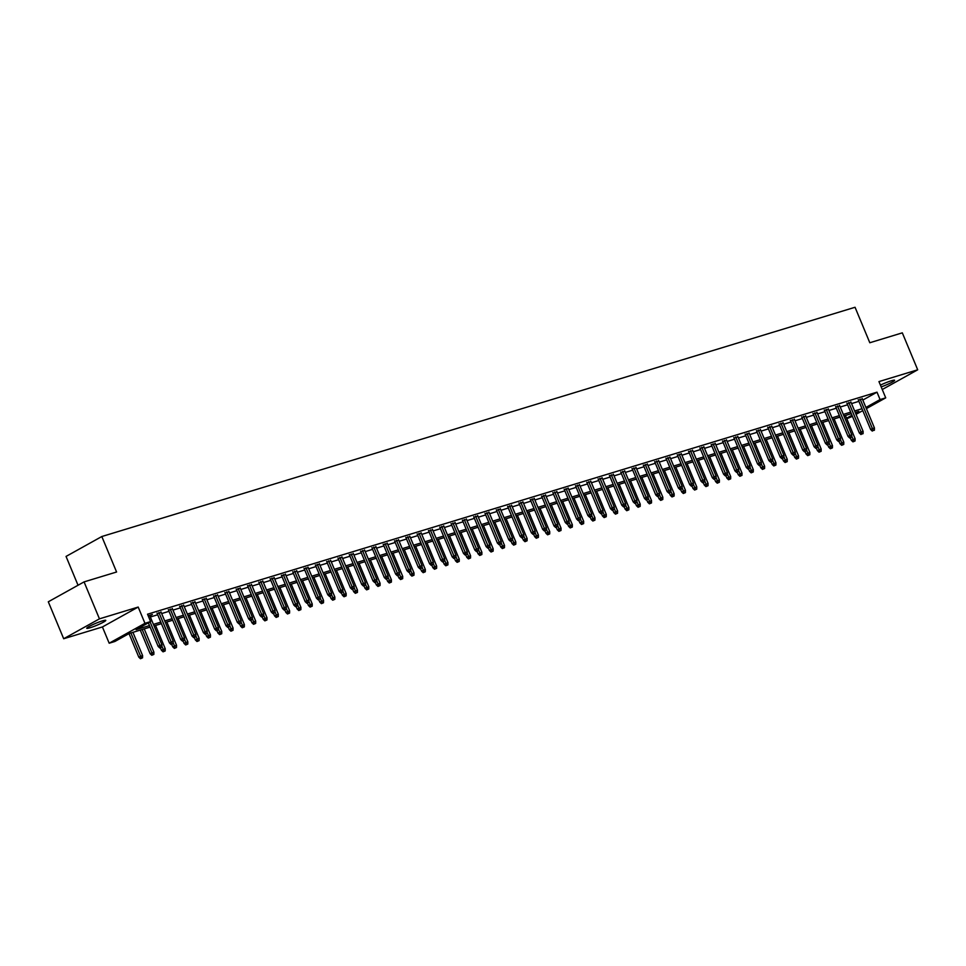 <?xml version="1.0" encoding="UTF-8"?>
<svg xmlns="http://www.w3.org/2000/svg" width="966" height="966" viewBox="0 0 966 966"><rect width="100%" height="100%" fill="white"/><g stroke="black" fill="none" stroke-linecap="round" stroke-linejoin="round"><path stroke-width="1.45" d="M90.079 627.767A10.3 1.099 157.4 0 0 100.44 623.674A10.3 1.099 157.4 0 0 105.777 620.365A10.3 1.099 157.4 0 0 102.456 620.884A10.3 1.099 157.4 0 0 92.084 624.966A10.3 1.099 157.4 0 0 86.747 628.286A10.3 1.099 157.4 0 0 90.079 627.767M881.185 386.919A10.3 1.099 157.4 0 0 894.625 380.266A10.3 1.099 157.4 0 0 891.304 380.785A10.3 1.099 157.4 0 0 880.437 385.12M150.116 627.103L129.335 633.43L114.833 641.496L109.182 643.211L144.948 623.312L150.599 621.597L136.097 629.663L149.488 625.582M102.42 626.958L138.186 607.059L99.45 618.844L84.066 581.894L48.3 601.794L63.684 638.743L102.42 626.958L109.182 643.211M78.041 585.251L66.05 556.428L101.816 536.528L855.043 307.273L869.811 342.749L902.316 332.847L917.7 369.797L878.963 381.594L885.725 397.847L866.381 408.606M852.435 416.37L846.784 418.713M99.45 618.844L63.684 638.743M882.26 389.515L917.7 369.797M149.875 615.861L152.399 614.485L148.184 615.777M161.189 612.42L157.241 613.615M172.491 608.978L168.555 610.174M183.806 605.537L179.869 606.733M195.108 602.096L191.171 603.291M206.422 598.654L202.486 599.85M217.736 595.213L213.8 596.408M229.039 591.772L225.102 592.967M240.353 588.33L236.416 589.526M251.655 584.889L247.719 586.084M262.969 581.435L259.033 582.643M274.284 577.994L270.347 579.202M285.586 574.553L281.649 575.76M296.9 571.111L292.964 572.319M308.214 567.67L304.266 568.865M319.517 564.229L315.58 565.424M330.831 560.787L326.894 561.983M342.133 557.346L338.197 558.541M353.447 553.904L349.511 555.1M364.762 550.463L360.825 551.658M376.064 547.022L372.127 548.217M387.378 543.58L383.442 544.776M398.692 540.139L394.744 541.334M409.995 536.698L406.058 537.893M421.309 533.244L417.372 534.452M432.611 529.803L428.675 531.01M443.925 526.361L439.989 527.569M455.24 522.92L451.303 524.115M466.542 519.479L462.605 520.674M477.856 516.037L473.92 517.233M489.158 512.596L485.222 513.791M500.473 509.154L496.536 510.35M511.787 505.713L507.85 506.909M523.089 502.272L519.153 503.467M534.403 498.83L530.467 500.026M545.718 495.389L541.769 496.584M557.02 491.948L553.083 493.143M568.334 488.494L564.398 489.702M579.636 485.053L575.7 486.26M590.951 481.611L587.014 482.819M602.265 478.17L598.328 479.377M613.567 474.729L609.631 475.924M624.881 471.287L620.945 472.483M636.196 467.846L632.247 469.041M647.498 464.405L643.561 465.6M658.812 460.963L654.876 462.159M670.114 457.522L666.178 458.717M681.428 454.08L677.492 455.276M692.743 450.639L688.806 451.834M704.045 447.198L700.108 448.393M715.359 443.756L711.423 444.952M726.661 440.303L722.725 441.51M737.976 436.861L734.039 438.069M749.29 433.42L745.354 434.628M760.592 429.979L756.656 431.174M771.906 426.537L767.97 427.733M783.221 423.096L779.272 424.291M794.523 419.655L790.586 420.85M805.837 416.213L801.901 417.409M817.139 412.772L813.203 413.967M828.454 409.33L824.517 410.526M839.768 405.889L835.832 407.084M851.07 402.448L847.134 403.643M862.831 400.069L876.995 392.172L147.532 614.207L150.599 621.597M150.346 616.996L157.724 614.75M161.66 613.555L169.026 611.309M172.962 610.114L180.34 607.868M184.277 606.672L191.642 604.426M195.591 603.231L202.957 600.985M206.893 599.789L214.271 597.543M218.207 596.348L225.573 594.102M229.51 592.907L236.887 590.661M240.824 589.465L248.19 587.219M252.138 586.024L259.504 583.778M263.44 582.57L270.818 580.337M274.755 579.129L282.12 576.895M286.057 575.688L293.435 573.454M297.371 572.246L304.749 570M308.685 568.805L316.051 566.559M319.988 565.364L327.365 563.118M331.302 561.922L338.668 559.676M342.616 558.481L349.982 556.235M353.918 555.039L361.296 552.793M365.233 551.598L372.598 549.352M376.535 548.157L383.913 545.911M387.849 544.715L395.227 542.469M399.163 541.274L406.529 539.028M410.465 537.833L417.843 535.587M421.78 534.379L429.145 532.145M433.094 530.938L440.46 528.704M444.396 527.496L451.774 525.25M455.71 524.055L463.076 521.809M467.013 520.614L474.391 518.368M478.327 517.172L485.705 514.926M489.641 513.731L497.007 511.485M500.943 510.29L508.321 508.044M512.258 506.848L519.623 504.602M523.56 503.407L530.938 501.161M534.874 499.965L542.252 497.719M546.188 496.524L553.554 494.278M557.491 493.083L564.869 490.837M568.805 489.629L576.171 487.395M580.119 486.188L587.485 483.954M591.421 482.746L598.799 480.513M602.736 479.305L610.101 477.059M614.038 475.864L621.416 473.618M625.352 472.422L632.73 470.176M636.666 468.981L644.032 466.735M647.969 465.54L655.346 463.294M659.283 462.098L666.649 459.852M670.597 458.657L677.963 456.411M681.899 455.215L689.277 452.969M693.214 451.774L700.579 449.528M704.516 448.333L711.894 446.087M715.83 444.891L723.208 442.645M727.144 441.438L734.51 439.204M738.447 437.996L745.824 435.763M749.761 434.555L757.127 432.309M761.063 431.114L768.441 428.868M772.377 427.672L779.755 425.426M783.692 424.231L791.057 421.985M794.994 420.79L802.372 418.544M806.308 417.348L813.674 415.102M817.622 413.907L824.988 411.661M828.925 410.465L836.302 408.22M840.239 407.024L847.605 404.778M851.541 403.583L858.919 401.337M862.384 399.006L858.448 400.202M138.186 607.059L144.948 623.312M876.995 392.172L880.074 399.562L885.725 397.847M84.066 581.894L116.584 572.005L101.816 536.528M855.55 413.207L858.81 411.395L855.248 412.482M851.312 413.677L843.946 415.923M840.009 417.119L832.632 419.365M828.695 420.56L821.317 422.806M817.381 424.002L810.015 426.248M806.079 427.443L798.701 429.689M794.764 430.896L787.399 433.13M783.462 434.338L776.084 436.572M772.148 437.779L764.77 440.025M760.834 441.22L753.468 443.466M749.531 444.662L742.154 446.908M738.217 448.103L730.851 450.349M726.903 451.545L719.537 453.791M715.601 454.986L708.223 457.232M704.286 458.427L696.921 460.673M692.984 461.869L685.606 464.115M681.67 465.31L674.292 467.556M670.356 468.752L662.99 470.997M659.053 472.193L651.676 474.439M647.739 475.646L640.373 477.88M636.425 479.088L629.059 481.322M625.123 482.529L617.745 484.775M613.808 485.97L606.443 488.216M602.506 489.412L595.128 491.658M591.192 492.853L583.814 495.099M579.878 496.295L572.512 498.541M568.576 499.736L561.198 501.982M557.261 503.177L549.895 505.423M545.959 506.619L538.581 508.865M534.645 510.06L527.267 512.306M523.331 513.501L515.965 515.747M512.028 516.943L504.65 519.189M500.714 520.384L493.348 522.63M489.4 523.838L482.034 526.072M478.098 527.279L470.72 529.513M466.783 530.72L459.418 532.966M455.481 534.162L448.103 536.408M444.167 537.603L436.789 539.849M432.853 541.045L425.487 543.29M421.55 544.486L414.173 546.732M410.236 547.927L402.87 550.173M398.922 551.369L391.556 553.615M387.62 554.81L380.242 557.056M376.305 558.251L368.94 560.497M365.003 561.693L357.625 563.939M353.689 565.134L346.311 567.38M342.375 568.588L335.009 570.821M331.072 572.029L323.695 574.263M319.758 575.47L312.392 577.716M308.456 578.912L301.078 581.158M297.142 582.353L289.764 584.599M285.827 585.794L278.462 588.04M274.525 589.236L267.147 591.482M263.211 592.677L255.845 594.923M251.897 596.119L244.531 598.365M240.594 599.56L233.217 601.806M229.28 603.001L221.914 605.247M217.978 606.443L210.6 608.689M206.664 609.884L199.286 612.13M195.349 613.338L187.984 615.571M184.047 616.779L176.669 619.013M172.733 620.22L165.367 622.454M161.419 623.662L154.053 625.908M846.566 418.206L851.952 415.211M862.783 410.61L856.033 414.366M865.898 407.459L880.074 399.562M153.425 624.386L160.791 622.14M164.727 620.945L172.105 618.699M176.041 617.503L183.419 615.257M187.356 614.062L194.721 611.816M198.658 610.621L206.036 608.375M209.972 607.179L217.338 604.933M221.274 603.738L228.652 601.492M232.589 600.297L239.966 598.051M243.903 596.855L251.269 594.609M255.205 593.414L262.583 591.168M266.519 589.96L273.885 587.726M277.834 586.519L285.199 584.285M289.136 583.078L296.514 580.832M300.45 579.636L307.816 577.39M311.752 576.195L319.13 573.949M323.067 572.753L330.444 570.508M334.381 569.312L341.747 567.066M345.683 565.871L353.061 563.625M356.997 562.429L364.363 560.183M368.312 558.988L375.677 556.742M379.614 555.547L386.992 553.301M390.928 552.105L398.294 549.859M402.23 548.664L409.608 546.418M413.545 545.21L420.922 542.977M424.859 541.769L432.225 539.535M436.161 538.328L443.539 536.094M447.475 534.886L454.841 532.64M458.778 531.445L466.155 529.199M470.092 528.004L477.47 525.758M481.406 524.562L488.772 522.316M492.708 521.121L500.086 518.875M504.023 517.679L511.388 515.433M515.337 514.238L522.703 511.992M526.639 510.797L534.017 508.551M537.953 507.355L545.319 505.109M549.256 503.914L556.633 501.668M560.57 500.473L567.948 498.227M571.884 497.019L579.25 494.785M583.186 493.578L590.564 491.344M594.501 490.136L601.866 487.89M605.815 486.695L613.181 484.449M617.117 483.254L624.495 481.008M628.431 479.812L635.797 477.566M639.733 476.371L647.111 474.125M651.048 472.929L658.426 470.684M662.362 469.488L669.728 467.242M673.664 466.047L681.042 463.801M684.979 462.605L692.344 460.359M696.281 459.164L703.659 456.918M707.595 455.723L714.973 453.477M718.909 452.269L726.275 450.035M730.211 448.828L737.589 446.594M741.526 445.386L748.892 443.153M752.84 441.945L760.206 439.699M764.142 438.504L771.52 436.258M775.457 435.062L782.822 432.816M786.759 431.621L794.137 429.375M798.073 428.18L805.451 425.934M809.387 424.738L816.753 422.492M820.689 421.297L828.067 419.051M832.004 417.855L839.369 415.609M843.318 414.414L850.684 412.168M854.62 410.973L861.998 408.727M858.219 399.658L870.656 429.532L872.395 428.566L860.126 399.079M873.264 430.558L874.387 430.22L873.264 430.558L872.395 428.566L874.435 427.95L862.155 398.463M870.656 429.532L872.298 431.102M874.387 430.22L874.435 427.95M852.966 441.86L855.055 440.979L852.966 441.86L851.324 440.291L855.103 438.697L845.431 415.477M853.932 441.317L851.783 436.258M851.324 440.291L850.285 437.803M855.103 438.697L855.055 440.979M846.916 403.1L859.342 432.973L861.092 432.007L848.812 402.52M861.95 434.012L863.085 433.662L861.95 434.012L861.092 432.007L863.121 431.391L850.853 401.904M859.342 432.973L860.984 434.543M863.085 433.662L863.121 431.391M835.602 406.541L848.039 436.415L849.778 435.449L837.498 405.962M850.648 437.453L851.77 437.103L850.648 437.453L849.778 435.449L851.807 434.833L839.539 405.346M848.039 436.415L849.682 437.984M851.77 437.103L851.807 434.833M824.288 409.982L836.725 439.856L838.464 438.89L826.196 409.403M839.333 440.894L840.468 440.544L839.333 440.894L838.464 438.89L840.505 438.274L828.224 408.787M836.725 439.856L838.367 441.426M840.468 440.544L840.505 438.274M812.986 413.424L825.423 443.297L827.162 442.331L814.881 412.844M828.019 444.336L829.154 443.986L828.019 444.336L827.162 442.331L829.19 441.716L816.922 412.228M825.423 443.297L827.053 444.867M829.154 443.986L829.19 441.716M841.652 445.302L843.753 444.42L841.652 445.302L840.009 443.732L843.789 442.15L834.117 418.918M842.618 444.758L840.48 439.699M840.009 443.732L838.983 441.245M843.789 442.15L843.753 444.42M830.349 448.743L832.438 447.862L830.349 448.743L828.707 447.173L832.475 445.592L822.815 422.359M831.315 448.2L829.166 443.14M828.707 447.173L827.669 444.686M832.475 445.592L832.438 447.862M819.035 452.185L821.136 451.303L819.035 452.185L817.393 450.615L821.172 449.033L811.5 425.801M820.001 451.653L817.864 446.582M817.393 450.615L816.355 448.127M821.172 449.033L821.136 451.303M807.721 455.626L809.822 454.745L807.721 455.626L806.091 454.056L809.858 452.474L800.186 429.242M808.687 455.095L806.55 450.023M806.091 454.056L805.052 451.569M809.858 452.474L809.822 454.745M801.671 416.865L814.109 446.751L815.847 445.773L803.579 416.286M816.717 447.777L817.84 447.427L816.717 447.777L815.847 445.773L817.888 445.157L805.608 415.67M814.109 446.751L815.751 448.309M817.84 447.427L817.888 445.157M796.419 459.067L798.508 458.186L796.419 459.067L794.777 457.498L798.556 455.916L788.884 432.683M797.385 458.536L795.235 453.465M794.777 457.498L793.738 455.01M798.556 455.916L798.508 458.186M790.357 420.307L802.794 450.192L804.533 449.214L792.265 419.739M805.403 451.219L806.538 450.868L805.403 451.219L804.533 449.214L806.574 448.598L794.306 419.111M802.794 450.192L804.437 451.75M806.538 450.868L806.574 448.598M785.104 462.509L787.205 461.627L785.104 462.509L783.462 460.939L787.242 459.357L777.57 436.125M786.07 461.977L783.933 456.906M783.462 460.939L782.424 458.452M787.242 459.357L787.205 461.627M779.055 423.76L791.492 453.634L793.231 452.656L780.951 423.18M794.088 454.66L795.223 454.322L794.088 454.66L793.231 452.656L795.26 452.04L782.991 422.553M791.492 453.634L793.122 455.203M795.223 454.322L795.26 452.04M773.79 465.95L775.891 465.069L773.79 465.95L772.16 464.38L775.927 462.799L766.267 439.566M774.756 465.419L772.619 460.347M772.16 464.38L771.122 461.893M775.927 462.799L775.891 465.069M767.741 427.201L780.178 457.075L781.917 456.109L769.648 426.622M782.786 458.101L783.921 457.763L782.786 458.101L781.917 456.109L783.957 455.481L771.677 425.994M780.178 457.075L781.82 458.645M783.921 457.763L783.957 455.481M762.488 469.391L764.577 468.51L762.488 469.391L760.846 467.834L764.625 466.24L754.953 443.008M763.454 468.86L761.317 463.801M760.846 467.834L759.807 465.334M764.625 466.24L764.577 468.51M756.438 430.643L768.864 460.516L770.614 459.55L758.334 430.063M771.472 461.543L772.607 461.205L771.472 461.543L770.614 459.55L772.643 458.922L760.375 429.435M768.864 460.516L770.506 462.086M772.607 461.205L772.643 458.922M751.174 472.845L753.275 471.951L751.174 472.845L749.531 471.275L753.311 469.681L743.639 446.449M752.14 472.302L750.002 467.242M749.531 471.275L748.505 468.776M753.311 469.681L753.275 471.951M745.124 434.084L757.561 463.958L759.3 462.992L747.02 433.505M760.17 464.984L761.293 464.646L760.17 464.984L759.3 462.992L761.341 462.364L749.061 432.889M757.561 463.958L759.204 465.527M761.293 464.646L761.341 462.364M739.871 476.286L741.96 475.405L739.871 476.286L738.229 474.717L742.009 473.123L732.337 449.89M740.837 475.743L738.688 470.684M738.229 474.717L737.191 472.229M742.009 473.123L741.96 475.405M733.81 437.526L746.247 467.399L747.986 466.433L735.718 436.946M748.855 468.425L749.99 468.087L748.855 468.425L747.986 466.433L750.027 465.805L737.746 436.33M746.247 467.399L747.889 468.969M749.99 468.087L750.027 465.805M728.557 479.728L730.658 478.846L728.557 479.728L726.915 478.158L730.694 476.564L721.022 453.332M729.523 479.184L727.386 474.125M726.915 478.158L725.877 475.67M730.694 476.564L730.658 478.846M722.508 440.967L734.945 470.84L736.684 469.874L724.403 440.387M737.541 471.867L738.676 471.529L737.541 471.867L736.684 469.874L738.712 469.259L726.444 439.772M734.945 470.84L736.575 472.41M738.676 471.529L738.712 469.259M717.243 483.169L719.344 482.288L717.243 483.169L715.613 481.599L719.38 480.005L709.708 456.773M718.209 482.626L716.072 477.566M715.613 481.599L714.574 479.112M719.38 480.005L719.344 482.288M711.193 444.408L723.631 474.282L725.369 473.316L713.101 443.829M726.239 475.308L727.362 474.97L726.239 475.308L725.369 473.316L727.41 472.7L715.13 443.213M723.631 474.282L725.273 475.852M727.362 474.97L727.41 472.7M705.941 486.61L708.03 485.729L705.941 486.61L704.299 485.041L708.078 483.447L698.406 460.227M706.907 486.067L704.757 481.008M704.299 485.041L703.26 482.553M708.078 483.447L708.03 485.729M699.891 447.85L712.316 477.723L714.055 476.757L701.787 447.27M714.925 478.762L716.06 478.411L714.925 478.762L714.055 476.757L716.096 476.141L703.828 446.654M712.316 477.723L713.959 479.293M716.06 478.411L716.096 476.141M694.626 490.052L696.727 489.17L694.626 490.052L692.984 488.482L696.764 486.9L687.092 463.668M695.592 489.508L693.455 484.449M692.984 488.482L691.958 485.995M696.764 486.9L696.727 489.17M688.577 451.291L701.014 481.165L702.753 480.199L690.473 450.711M703.622 482.203L704.745 481.853L703.622 482.203L702.753 480.199L704.782 479.583L692.513 450.096M701.014 481.165L702.644 482.734M704.745 481.853L704.782 479.583M683.312 493.493L685.413 492.612L683.312 493.493L681.682 491.923L685.449 490.342L675.789 467.109M684.278 492.95L682.141 487.89M681.682 491.923L680.644 489.436M685.449 490.342L685.413 492.612M677.263 454.732L689.7 484.606L691.439 483.64L679.17 454.153M692.308 485.644L693.443 485.294L692.308 485.644L691.439 483.64L693.479 483.024L681.199 453.537M689.7 484.606L691.342 486.176M693.443 485.294L693.479 483.024M672.01 496.935L674.111 496.053L672.01 496.935L670.368 495.365L674.147 493.783L664.475 470.551M672.976 496.391L670.839 491.332M670.368 495.365L669.329 492.877M674.147 493.783L674.111 496.053M665.96 458.174L678.398 488.047L680.136 487.081L667.856 457.594M680.994 489.086L682.129 488.736L680.994 489.086L680.136 487.081L682.165 486.466L669.897 456.978M678.398 488.047L680.028 489.617M682.129 488.736L682.165 486.466M660.696 500.376L662.797 499.494L660.696 500.376L659.053 498.806L662.833 497.224L653.161 473.992M661.662 499.845L659.524 494.773M659.053 498.806L658.027 496.319M662.833 497.224L662.797 499.494M654.646 461.615L667.083 491.489L668.822 490.523L656.554 461.036M669.692 492.527L670.815 492.177L669.692 492.527L668.822 490.523L670.863 489.907L658.583 460.42M667.083 491.489L668.726 493.058M670.815 492.177L670.863 489.907M649.393 503.817L651.482 502.936L649.393 503.817L647.751 502.248L651.531 500.666L641.859 477.433M650.36 503.286L648.21 498.215M647.751 502.248L646.713 499.76M651.531 500.666L651.482 502.936M643.332 465.057L655.769 494.942L657.508 493.964L645.24 464.489M658.377 495.969L659.512 495.618L658.377 495.969L657.508 493.964L659.549 493.348L647.28 463.861M655.769 494.942L657.411 496.5M659.512 495.618L659.549 493.348M638.079 507.259L640.18 506.377L638.079 507.259L636.437 505.689L640.217 504.107L630.544 480.875M639.045 506.727L636.908 501.656M636.437 505.689L635.399 503.201M640.217 504.107L640.18 506.377M632.03 468.51L644.467 498.384L646.206 497.405L633.925 467.93M647.063 499.41L648.198 499.06L647.063 499.41L646.206 497.405L648.234 496.79L635.966 467.303M644.467 498.384L646.097 499.953M648.198 499.06L648.234 496.79M626.765 510.7L628.866 509.819L626.765 510.7L625.135 509.13L628.902 507.548L619.23 484.316M627.731 510.169L625.594 505.097M625.135 509.13L624.096 506.643M628.902 507.548L628.866 509.819M620.715 471.951L633.153 501.825L634.891 500.859L622.623 471.372M635.761 502.851L636.884 502.513L635.761 502.851L634.891 500.859L636.932 500.231L624.652 470.744M633.153 501.825L634.795 503.395M636.884 502.513L636.932 500.231M615.463 514.141L617.552 513.26L615.463 514.141L613.821 512.584L617.6 510.99L607.928 487.758M616.429 513.61L614.279 508.551M613.821 512.584L612.782 510.084M617.6 510.99L617.552 513.26M609.413 475.393L621.838 505.266L623.589 504.3L611.309 474.813M624.447 506.293L625.582 505.955L624.447 506.293L623.589 504.3L625.618 503.672L613.35 474.185M621.838 505.266L623.481 506.836M625.582 505.955L625.618 503.672M604.148 517.583L606.25 516.701L604.148 517.583L602.506 516.025L606.286 514.431L596.614 491.199M605.114 517.052L602.977 511.992M602.506 516.025L601.48 513.526M606.286 514.431L606.25 516.701M598.099 478.834L610.536 508.708L612.275 507.742L599.995 478.255M613.144 509.734L614.267 509.396L613.144 509.734L612.275 507.742L614.304 507.114L602.035 477.627M610.536 508.708L612.178 510.277M614.267 509.396L614.304 507.114M592.834 521.036L594.935 520.155L592.834 521.036L591.204 519.466L594.971 517.873L585.311 494.64M593.812 520.493L591.663 515.433M591.204 519.466L590.166 516.967M594.971 517.873L594.935 520.155M586.785 482.275L599.222 512.149L600.961 511.183L588.692 481.696M601.83 513.175L602.965 512.837L601.83 513.175L600.961 511.183L603.001 510.555L590.721 481.08M599.222 512.149L600.864 513.719M602.965 512.837L603.001 510.555M581.532 524.478L583.633 523.596L581.532 524.478L579.89 522.908L583.669 521.314L573.997 498.082M582.498 523.934L580.361 518.875M579.89 522.908L578.851 520.42M583.669 521.314L583.633 523.596M575.482 485.717L587.92 515.59L589.658 514.624L577.378 485.137M590.516 516.617L591.651 516.279L590.516 516.617L589.658 514.624L591.687 514.009L579.419 484.521M587.92 515.59L589.55 517.16M591.651 516.279L591.687 514.009M564.168 489.158L576.605 519.032L578.344 518.066L566.076 488.579M579.214 520.058L580.337 519.72L579.214 520.058L578.344 518.066L580.385 517.45L568.105 487.963M576.605 519.032L578.248 520.602M580.337 519.72L580.385 517.45M552.854 492.6L565.291 522.473L567.03 521.507L554.762 492.02M567.899 523.512L569.034 523.161L567.899 523.512L567.03 521.507L569.071 520.891L556.802 491.404M565.291 522.473L566.933 524.043M569.034 523.161L569.071 520.891M570.218 527.919L572.319 527.038L570.218 527.919L568.588 526.349L572.355 524.755L562.683 501.523M571.184 527.376L569.046 522.316M568.588 526.349L567.549 523.862M572.355 524.755L572.319 527.038M558.916 531.36L561.005 530.479L558.916 531.36L557.273 529.791L561.053 528.197L551.381 504.964M559.882 530.817L557.732 525.758M557.273 529.791L556.235 527.303M561.053 528.197L561.005 530.479M547.601 534.802L549.702 533.92L547.601 534.802L545.959 533.232L549.739 531.638L540.066 508.418M548.567 534.258L546.43 529.199M545.959 533.232L544.921 530.745M549.739 531.638L549.702 533.92M541.552 496.041L553.989 525.915L555.728 524.949L543.447 495.461M556.585 526.953L557.72 526.603L556.585 526.953L555.728 524.949L557.756 524.333L545.488 494.846M553.989 525.915L555.619 527.484M557.72 526.603L557.756 524.333M536.287 538.243L538.388 537.362L536.287 538.243L534.657 536.673L538.424 535.092L528.764 511.859M537.253 537.7L535.116 532.64M534.657 536.673L533.618 534.186M538.424 535.092L538.388 537.362M530.237 499.482L542.675 529.356L544.413 528.39L532.145 498.903M545.283 530.394L546.418 530.044L545.283 530.394L544.413 528.39L546.454 527.774L534.174 498.287M542.675 529.356L544.317 530.926M546.418 530.044L546.454 527.774M524.985 541.685L527.074 540.803L524.985 541.685L523.343 540.115L527.122 538.533L517.45 515.301M525.951 541.141L523.801 536.082M523.343 540.115L522.304 537.627M527.122 538.533L527.074 540.803M518.935 502.924L531.36 532.797L533.111 531.831L520.831 502.344M533.969 533.836L535.104 533.486L533.969 533.836L533.111 531.831L535.14 531.215L522.872 501.728M531.36 532.797L533.003 534.367M535.104 533.486L535.14 531.215M513.67 545.126L515.772 544.244L513.67 545.126L512.028 543.556L515.808 541.974L506.136 518.742M514.636 544.595L512.499 539.523M512.028 543.556L511.002 541.069M515.808 541.974L515.772 544.244M507.621 506.365L520.058 536.239L521.797 535.273L509.517 505.786M522.666 537.277L523.789 536.927L522.666 537.277L521.797 535.273L523.838 534.657L511.557 505.17M520.058 536.239L521.7 537.808M523.789 536.927L523.838 534.657M502.368 548.567L504.457 547.686L502.368 548.567L500.726 546.998L504.506 545.416L494.834 522.183M503.334 548.036L501.185 542.964M500.726 546.998L499.688 544.51M504.506 545.416L504.457 547.686M496.307 509.806L508.744 539.692L510.483 538.714L498.215 509.227M511.352 540.719L512.487 540.368L511.352 540.719L510.483 538.714L512.523 538.098L500.243 508.611M508.744 539.692L510.386 541.25M512.487 540.368L512.523 538.098M491.054 552.009L493.155 551.127L491.054 552.009L489.412 550.439L493.191 548.857L483.519 525.625M492.02 551.477L489.883 546.406M489.412 550.439L488.373 547.951M493.191 548.857L493.155 551.127M485.004 513.248L497.442 543.134L499.18 542.155L486.9 512.68M500.038 544.16L501.173 543.81L500.038 544.16L499.18 542.155L501.209 541.54L488.941 512.052M497.442 543.134L499.072 544.691M501.173 543.81L501.209 541.54M479.74 555.45L481.841 554.569L479.74 555.45L478.11 553.88L481.877 552.298L472.205 529.066M480.706 554.919L478.568 549.847M478.11 553.88L477.071 551.393M481.877 552.298L481.841 554.569M473.69 516.701L486.127 546.575L487.866 545.609L475.598 516.122M488.736 547.601L489.859 547.263L488.736 547.601L487.866 545.609L489.907 544.981L477.627 515.494M486.127 546.575L487.77 548.145M489.859 547.263L489.907 544.981M468.438 558.891L470.527 558.01L468.438 558.891L466.795 557.322L470.575 555.74L460.903 532.508M469.404 558.36L467.254 553.289M466.795 557.322L465.757 554.834M470.575 555.74L470.527 558.01M462.388 520.143L474.813 550.016L476.552 549.05L464.284 519.563M477.421 551.043L478.556 550.705L477.421 551.043L476.552 549.05L478.593 548.422L466.324 518.935M474.813 550.016L476.455 551.586M478.556 550.705L478.593 548.422M457.123 562.333L459.224 561.451L457.123 562.333L455.481 560.775L459.261 559.181L449.588 535.949M458.089 561.801L455.952 556.742M455.481 560.775L454.455 558.276M459.261 559.181L459.224 561.451M451.074 523.584L463.511 553.458L465.25 552.492L452.969 523.004M466.119 554.484L467.242 554.146L466.119 554.484L465.25 552.492L467.278 551.864L455.01 522.377M463.511 553.458L465.141 555.027M467.242 554.146L467.278 551.864M445.809 565.786L447.91 564.893L445.809 565.786L444.179 564.216L447.946 562.623L438.286 539.39M446.775 565.243L444.638 560.183M444.179 564.216L443.14 561.717M447.946 562.623L447.91 564.893M439.759 527.025L452.197 556.899L453.935 555.933L441.667 526.446M454.805 557.925L455.94 557.587L454.805 557.925L453.935 555.933L455.976 555.305L443.696 525.83M452.197 556.899L453.839 558.469M455.94 557.587L455.976 555.305M434.507 569.228L436.608 568.346L434.507 569.228L432.865 567.658L436.644 566.064L426.972 542.832M435.473 568.684L433.336 563.625M432.865 567.658L431.826 565.17M436.644 566.064L436.608 568.346M428.457 530.467L440.894 560.34L442.633 559.374L430.353 529.887M443.491 561.367L444.626 561.029L443.491 561.367L442.633 559.374L444.662 558.746L432.394 529.271M440.894 560.34L442.525 561.91M444.626 561.029L444.662 558.746M423.193 572.669L425.294 571.787L423.193 572.669L421.55 571.099L425.33 569.505L415.658 546.273M424.159 572.126L422.021 567.066M421.55 571.099L420.524 568.612M425.33 569.505L425.294 571.787M417.143 533.908L429.58 563.782L431.319 562.816L419.051 533.329M432.188 564.808L433.311 564.47L432.188 564.808L431.319 562.816L433.36 562.2L421.079 532.713M429.58 563.782L431.222 565.351M433.311 564.47L433.36 562.2M411.89 576.11L413.979 575.229L411.89 576.11L410.248 574.541L414.028 572.947L404.356 549.714M412.856 575.567L410.707 570.508M410.248 574.541L409.21 572.053M414.028 572.947L413.979 575.229M405.829 537.35L418.266 567.223L420.005 566.257L407.737 536.77M420.874 568.25L422.009 567.911L420.874 568.25L420.005 566.257L422.045 565.641L409.777 536.154M418.266 567.223L419.908 568.793M422.009 567.911L422.045 565.641M400.576 579.552L402.677 578.67L400.576 579.552L398.934 577.982L402.713 576.388L393.041 553.168M401.542 579.008L399.405 573.949M398.934 577.982L397.895 575.495M402.713 576.388L402.677 578.67M394.526 540.791L406.964 570.665L408.703 569.698L396.422 540.211M409.56 571.703L410.695 571.353L409.56 571.703L408.703 569.698L410.731 569.083L398.463 539.596M406.964 570.665L408.594 572.234M410.695 571.353L410.731 569.083M389.262 582.993L391.363 582.112L389.262 582.993L387.632 581.423L391.399 579.841L381.727 556.609M390.228 582.45L388.09 577.39M387.632 581.423L386.593 578.936M391.399 579.841L391.363 582.112M383.212 544.232L395.649 574.106L397.388 573.14L385.12 543.653M398.258 575.144L399.381 574.794L398.258 575.144L397.388 573.14L399.429 572.524L387.149 543.037M395.649 574.106L397.292 575.676M399.381 574.794L399.429 572.524M377.96 586.434L380.049 585.553L377.96 586.434L376.317 584.865L380.097 583.283L370.425 560.051M378.926 585.891L376.776 580.832M376.317 584.865L375.279 582.377M380.097 583.283L380.049 585.553M371.91 547.674L384.335 577.547L386.086 576.581L373.806 547.094M386.943 578.586L388.078 578.236L386.943 578.586L386.086 576.581L388.115 575.965L375.846 546.478M384.335 577.547L385.977 579.117M388.078 578.236L388.115 575.965M366.645 589.876L368.746 588.994L366.645 589.876L365.003 588.306L368.783 586.724L359.111 563.492M367.611 589.332L365.474 584.273M365.003 588.306L363.977 585.819M368.783 586.724L368.746 588.994M360.596 551.115L373.033 580.989L374.772 580.023L362.491 550.535M375.641 582.027L376.764 581.677L375.641 582.027L374.772 580.023L376.8 579.407L364.532 549.92M373.033 580.989L374.675 582.558M376.764 581.677L376.8 579.407M355.331 593.317L357.432 592.436L355.331 593.317L353.701 591.747L357.468 590.166L347.808 566.933M356.309 592.786L354.16 587.714M353.701 591.747L352.662 589.26M357.468 590.166L357.432 592.436M349.281 554.556L361.719 584.43L363.457 583.464L351.189 553.977M364.327 585.468L365.462 585.118L364.327 585.468L363.457 583.464L365.498 582.848L353.218 553.361M361.719 584.43L363.361 586M365.462 585.118L365.498 582.848M344.029 596.759L346.13 595.877L344.029 596.759L342.387 595.189L346.166 593.607L336.494 570.375M344.995 596.227L342.858 591.156M342.387 595.189L341.348 592.701M346.166 593.607L346.13 595.877M337.979 557.998L350.416 587.883L352.155 586.905L339.875 557.43M353.013 588.91L354.148 588.56L353.013 588.91L352.155 586.905L354.184 586.29L341.916 556.802M350.416 587.883L352.047 589.441M354.148 588.56L354.184 586.29M332.715 600.2L334.816 599.318L332.715 600.2L331.084 598.63L334.852 597.048L325.18 573.816M333.681 599.669L331.543 594.597M331.084 598.63L330.046 596.143M334.852 597.048L334.816 599.318M326.665 561.451L339.102 591.325L340.841 590.347L328.573 560.872M341.71 592.351L342.833 592.001L341.71 592.351L340.841 590.347L342.882 589.731L330.601 560.244M339.102 591.325L340.744 592.895M342.833 592.001L342.882 589.731M321.412 603.641L323.501 602.76L321.412 603.641L319.77 602.072L323.55 600.49L313.878 577.257M322.378 603.11L320.229 598.039M319.77 602.072L318.732 599.584M323.55 600.49L323.501 602.76M315.351 564.893L327.788 594.766L329.527 593.8L317.259 564.313M330.396 595.793L331.531 595.454L330.396 595.793L329.527 593.8L331.567 593.172L319.299 563.685M327.788 594.766L329.43 596.336M331.531 595.454L331.567 593.172M310.098 607.083L312.199 606.201L310.098 607.083L308.456 605.525L312.235 603.931L302.563 580.699M311.064 606.551L308.927 601.492M308.456 605.525L307.417 603.025M312.235 603.931L312.199 606.201M304.048 568.334L316.486 598.208L318.225 597.242L305.944 567.754M319.082 599.234L320.217 598.896L319.082 599.234L318.225 597.242L320.253 596.614L307.985 567.127M316.486 598.208L318.116 599.777M320.217 598.896L320.253 596.614M298.784 610.524L300.885 609.643L298.784 610.524L297.154 608.966L300.921 607.373L291.261 584.14M299.75 609.993L297.613 604.933M297.154 608.966L296.115 606.467M300.921 607.373L300.885 609.643M292.734 571.775L305.171 601.649L306.91 600.683L294.642 571.196M307.78 602.675L308.915 602.337L307.78 602.675L306.91 600.683L308.951 600.055L296.671 570.58M305.171 601.649L306.814 603.219M308.915 602.337L308.951 600.055M287.482 613.978L289.571 613.096L287.482 613.978L285.839 612.408L289.619 610.814L279.947 587.582M288.448 613.434L286.298 608.375M285.839 612.408L284.801 609.908M289.619 610.814L289.571 613.096M281.432 575.217L293.857 605.09L295.608 604.124L283.328 574.637M296.465 606.117L297.6 605.779L296.465 606.117L295.608 604.124L297.637 603.496L285.368 574.021M293.857 605.09L295.499 606.66M297.6 605.779L297.637 603.496M276.167 617.419L278.268 616.537L276.167 617.419L274.525 615.849L278.305 614.255L268.633 591.023M277.133 616.876L274.996 611.816M274.525 615.849L273.499 613.362M278.305 614.255L278.268 616.537M270.118 578.658L282.555 608.532L284.294 607.566L272.014 578.079M285.163 609.558L286.286 609.22L285.163 609.558L284.294 607.566L286.334 606.95L274.054 577.463M282.555 608.532L284.197 610.101M286.286 609.22L286.334 606.95M264.865 620.86L266.954 619.979L264.865 620.86L263.223 619.291L266.99 617.697L257.33 594.464M265.831 620.317L263.682 615.257M263.223 619.291L262.184 616.803M266.99 617.697L266.954 619.979M258.803 582.1L271.241 611.973L272.98 611.007L260.711 581.52M273.849 612.999L274.984 612.661L273.849 612.999L272.98 611.007L275.02 610.391L262.74 580.904M271.241 611.973L272.883 613.543M274.984 612.661L275.02 610.391M253.551 624.302L255.652 623.42L253.551 624.302L251.909 622.732L255.688 621.138L246.016 597.906M254.517 623.758L252.38 618.699M251.909 622.732L250.87 620.244M255.688 621.138L255.652 623.42M247.501 585.541L259.939 615.414L261.677 614.448L249.397 584.961M262.535 616.453L263.67 616.103L262.535 616.453L261.677 614.448L263.706 613.833L251.438 584.345M259.939 615.414L261.569 616.984M263.67 616.103L263.706 613.833M242.237 627.743L244.338 626.862L242.237 627.743L240.606 626.173L244.374 624.579L234.702 601.359M243.203 627.2L241.065 622.14M240.606 626.173L239.568 623.686M244.374 624.579L244.338 626.862M236.187 588.982L248.624 618.856L250.363 617.89L238.095 588.403M251.232 619.894L252.355 619.544L251.232 619.894L250.363 617.89L252.404 617.274L240.123 587.787M248.624 618.856L250.266 620.426M252.355 619.544L252.404 617.274M230.934 631.184L233.023 630.303L230.934 631.184L229.292 629.615L233.072 628.033L223.4 604.801M231.9 630.641L229.751 625.582M229.292 629.615L228.254 627.127M233.072 628.033L233.023 630.303M224.873 592.424L237.31 622.297L239.049 621.331L226.781 591.844M239.918 623.336L241.053 622.985L239.918 623.336L239.049 621.331L241.089 620.715L228.821 591.228M237.31 622.297L238.952 623.867M241.053 622.985L241.089 620.715M219.62 634.626L221.721 633.744L219.62 634.626L217.978 633.056L221.757 631.474L212.085 608.242M220.586 634.082L218.449 629.023M217.978 633.056L216.952 630.569M221.757 631.474L221.721 633.744M213.571 595.865L226.008 625.739L227.747 624.773L215.466 595.285M228.616 626.777L229.739 626.427L228.616 626.777L227.747 624.773L229.775 624.157L217.507 594.67M226.008 625.739L227.638 627.308M229.739 626.427L229.775 624.157M208.306 638.067L210.407 637.186L208.306 638.067L206.676 636.497L210.443 634.916L200.783 611.683M209.272 637.536L207.135 632.464M206.676 636.497L205.637 634.01M210.443 634.916L210.407 637.186M202.256 599.306L214.694 629.18L216.432 628.214L204.164 598.727M217.302 630.218L218.437 629.868L217.302 630.218L216.432 628.214L218.473 627.598L206.193 598.111M214.694 629.18L216.336 630.75M218.437 629.868L218.473 627.598M197.004 641.509L199.105 640.627L197.004 641.509L195.361 639.939L199.141 638.357L189.469 615.125M197.97 640.977L195.832 635.906M195.361 639.939L194.323 637.451M199.141 638.357L199.105 640.627M190.954 602.748L203.391 632.633L205.13 631.655L192.85 602.168M205.987 633.66L207.122 633.31L205.987 633.66L205.13 631.655L207.159 631.04L194.891 601.552M203.391 632.633L205.021 634.191M207.122 633.31L207.159 631.04M185.689 644.95L187.79 644.068L185.689 644.95L184.047 643.38L187.827 641.798L178.155 618.566M186.655 644.419L184.518 639.347M184.047 643.38L183.021 640.893M187.827 641.798L187.79 644.068M179.64 606.201L192.077 636.075L193.816 635.097L181.548 605.622M194.685 637.101L195.808 636.751L194.685 637.101L193.816 635.097L195.856 634.481L183.576 604.994M192.077 636.075L193.719 637.645M195.808 636.751L195.856 634.481M174.387 648.391L176.476 647.51L174.387 648.391L172.745 646.822L176.524 645.24L166.852 622.007M175.353 647.86L173.204 642.788M172.745 646.822L171.706 644.334M176.524 645.24L176.476 647.51M168.326 609.643L180.763 639.516L182.502 638.55L170.233 609.063M183.371 640.543L184.506 640.204L183.371 640.543L182.502 638.55L184.542 637.922L172.262 608.435M180.763 639.516L182.405 641.086M184.506 640.204L184.542 637.922M163.073 651.833L165.174 650.951L163.073 651.833L161.431 650.263L165.21 648.681L155.538 625.449M164.039 651.301L161.902 646.23M161.431 650.263L160.392 647.775M165.21 648.681L165.174 650.951M157.023 613.084L169.461 642.958L171.199 641.992L158.919 612.504M172.057 643.984L173.192 643.646L172.057 643.984L171.199 641.992L173.228 641.364L160.96 611.876M169.461 642.958L171.091 644.527M173.192 643.646L173.228 641.364M151.759 655.274L153.86 654.393L151.759 655.274L150.128 653.716L153.896 652.122L144.224 628.89M152.725 654.743L142.195 629.506M150.128 653.716L140.287 630.086M153.896 652.122L153.86 654.393M148.341 622.853L158.146 646.399L159.885 645.433L150.08 621.887M160.754 647.425L161.877 647.087L160.754 647.425L159.885 645.433L161.926 644.805L149.645 615.318M158.146 646.399L159.788 647.969M161.877 647.087L161.926 644.805M140.456 658.727L142.545 657.834L140.456 658.727L138.814 657.158L142.594 655.564L132.922 632.332M141.422 658.184L130.881 632.959M138.814 657.158L129.009 633.599M142.594 655.564L142.545 657.834"/></g></svg>
